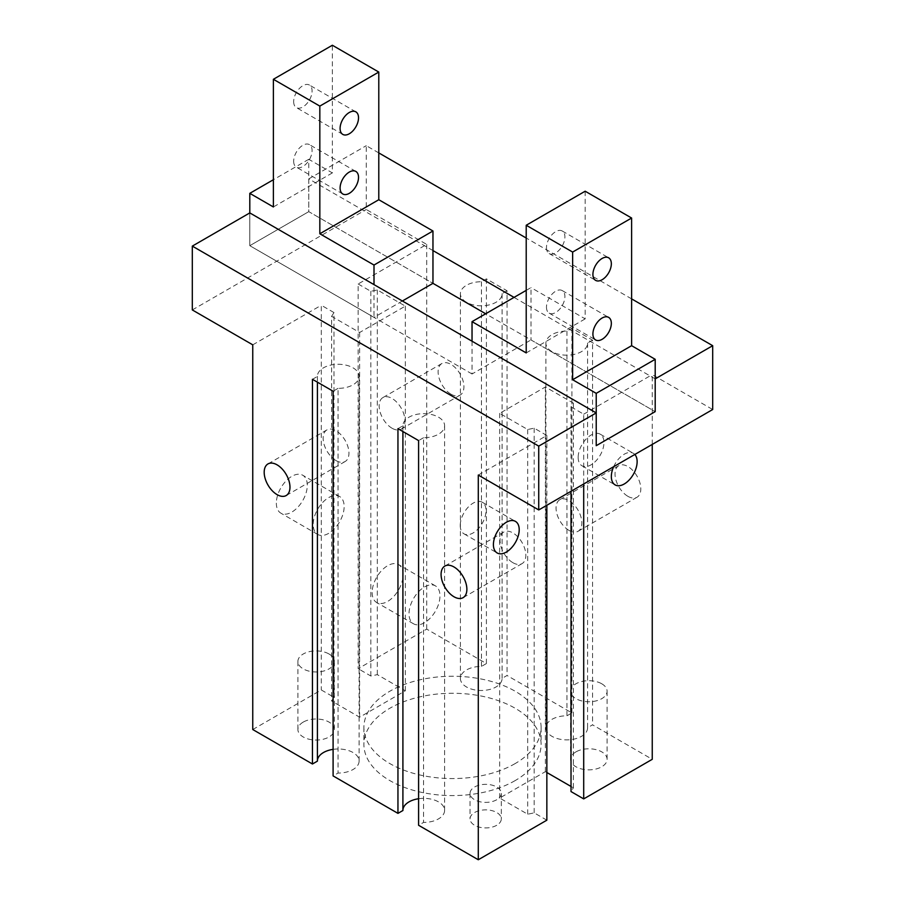 <?xml version="1.0" encoding="UTF-8"?>
<svg xmlns="http://www.w3.org/2000/svg" width="905" height="905" viewBox="0 0 905 905"><rect width="100%" height="100%" fill="white"/><g stroke="black" fill="none" stroke-linecap="round" stroke-linejoin="round"><path stroke-width="0.68" stroke-dasharray="4.53 3.39" d="M546.473 307.168A13.032 7.523 120 0 0 549.177 313.141A13.032 7.523 120 0 0 562.209 305.619A13.032 7.523 120 0 0 562.209 290.573A13.032 7.523 120 0 0 552.163 294.057A13.032 7.523 120 0 0 546.473 307.168M546.473 247.597A13.032 7.523 120 0 0 549.177 253.558A13.032 7.523 120 0 0 562.209 246.036A13.032 7.523 120 0 0 562.209 230.99A13.032 7.523 120 0 0 552.163 234.486A13.032 7.523 120 0 0 546.473 247.597M526.212 290.369L530.997 287.598L530.997 339.941L655.197 411.651L485.668 313.775M472.037 341.219L472.037 373.98L530.997 339.941M585.173 191.215L585.173 318.877L530.997 287.598M526.212 352.916L585.173 318.877M472.037 373.98L249.803 245.685L249.803 212.913L249.803 245.685L374.003 317.384L374.003 284.623M432.963 250.572L308.775 178.873L308.775 211.646L432.963 283.344L308.775 211.646L308.775 159.303L332.361 172.912L332.361 45.25M332.361 172.912L273.389 206.962M293.661 161.214A13.032 7.523 120 0 0 296.365 167.176A13.032 7.523 120 0 0 306.399 163.681A13.032 7.523 120 0 0 312.089 150.569A13.032 7.523 120 0 0 309.386 144.608A13.032 7.523 120 0 0 299.351 148.103A13.032 7.523 120 0 0 293.661 161.214M293.661 101.632A13.032 7.523 120 0 0 296.365 107.605A13.032 7.523 120 0 0 306.399 104.109A13.032 7.523 120 0 0 312.089 90.998A13.032 7.523 120 0 0 309.386 85.036A13.032 7.523 120 0 0 299.351 88.52A13.032 7.523 120 0 0 293.661 101.632M308.775 159.303L273.389 179.722M402.374 301.003L374.003 317.384M308.775 211.646L249.803 245.685L308.775 211.646M378.788 152.911L366.265 145.682L366.265 209.507L426.708 244.407L358.154 283.978L358.154 668.682L426.708 629.111L486.404 663.569L481.449 666.431A20.849 12.037 180 0 0 460.396 678.467A20.849 12.037 180 0 0 481.245 690.504A20.849 12.037 180 0 0 502.094 678.467A20.849 12.037 180 0 0 502.094 678.343L507.049 675.492L571.903 712.936L566.96 715.798A20.849 12.037 180 0 0 545.896 727.835A20.849 12.037 180 0 0 566.745 739.871A20.849 12.037 180 0 0 587.594 727.835A20.849 12.037 180 0 0 587.594 727.711L592.549 724.848L652.245 759.318M571.021 786.468L573.374 787.836L571.021 791.581M546.846 820.179L534.165 812.86L527.683 814.217L499.673 798.052L545.376 771.66L546.846 772.508M418.596 798.73A20.849 12.037 180 0 1 444.604 810.382A20.849 12.037 180 0 1 423.551 822.419L418.596 825.281M333.097 749.363A20.849 12.037 180 0 1 359.104 761.026A20.849 12.037 180 0 1 338.04 773.062L333.097 775.913M252.755 729.532L321.298 689.961L333.979 697.28L331.626 701.024L359.624 717.19L405.327 690.809L377.317 674.644L370.835 676.001L358.154 668.682M575.965 751.874A18.247 10.532 0 0 0 570.614 759.318A18.247 10.532 0 0 0 588.861 769.85A18.247 10.532 0 0 0 607.097 759.318A18.247 10.532 0 0 0 601.757 751.874A18.247 10.532 0 0 0 575.965 751.874M303.243 722.088A18.247 10.532 0 0 0 297.903 729.532A18.247 10.532 0 0 0 316.139 740.064A18.247 10.532 0 0 0 334.386 729.532A18.247 10.532 0 0 0 329.035 722.088A18.247 10.532 0 0 0 303.243 722.088M496.721 825.281A15.634 9.027 180 0 1 479.684 827.238A15.634 9.027 180 0 1 470.034 818.901A15.634 9.027 180 0 1 485.668 809.873A15.634 9.027 180 0 1 501.302 818.901A15.634 9.027 180 0 1 496.721 825.281M515.149 780.596A88.6 51.155 180 0 1 418.596 791.683A88.6 51.155 180 0 1 363.901 744.43A88.6 51.155 180 0 1 452.5 693.275A88.6 51.155 180 0 1 541.1 744.43A88.6 51.155 180 0 1 515.149 780.596M507.049 290.788L502.094 293.65A20.849 12.037 180 0 1 502.094 293.774A20.849 12.037 180 0 1 481.245 305.811A20.849 12.037 180 0 1 460.396 293.774A20.849 12.037 180 0 1 481.449 281.738L486.404 278.876L507.049 290.788L507.049 675.492M502.094 293.65L502.094 678.343M496.721 799.749A15.634 9.027 180 0 1 479.684 801.706A15.634 9.027 180 0 1 470.034 793.368A15.634 9.027 180 0 1 485.668 784.341A15.634 9.027 180 0 1 501.302 793.368A15.634 9.027 180 0 1 496.721 799.749M481.449 281.738L481.449 666.431M486.404 278.876L486.404 663.569M312.451 379.308L317.406 376.446A20.849 12.037 180 0 1 317.406 376.322A20.849 12.037 180 0 1 338.255 364.285A20.849 12.037 180 0 1 359.104 376.322A20.849 12.037 180 0 1 338.04 388.358L338.04 773.062M338.04 388.358L333.097 391.22M276.342 503.146A21.89 12.636 120 0 0 280.878 513.158A21.89 12.636 120 0 0 291.817 512.083A21.89 12.636 120 0 0 306.116 492.784A21.89 12.636 120 0 0 302.768 475.249A21.89 12.636 120 0 0 285.889 481.109A21.89 12.636 120 0 0 276.342 503.146M328.673 533.35A21.89 12.636 -60 0 1 317.723 534.436A21.89 12.636 -60 0 1 317.723 509.164A21.89 12.636 -60 0 1 339.613 496.528A21.89 12.636 -60 0 1 342.972 514.063A21.89 12.636 -60 0 1 328.673 533.35M372.159 592.504A21.89 12.636 120 0 0 376.695 602.526A21.89 12.636 120 0 0 387.634 601.44A21.89 12.636 120 0 0 401.933 582.153A21.89 12.636 120 0 0 398.585 564.618A21.89 12.636 120 0 0 381.718 570.478A21.89 12.636 120 0 0 372.159 592.504M424.49 622.719A21.89 12.636 -60 0 1 413.551 623.805A21.89 12.636 -60 0 1 413.551 598.533A21.89 12.636 -60 0 1 435.441 585.886A21.89 12.636 -60 0 1 438.789 603.431A21.89 12.636 -60 0 1 424.49 622.719M329.035 653.998A18.247 10.532 180 0 1 334.386 661.442A18.247 10.532 180 0 1 316.139 671.974A18.247 10.532 180 0 1 297.903 661.442A18.247 10.532 180 0 1 309.159 651.713A18.247 10.532 180 0 1 329.035 653.998M601.757 683.784A18.247 10.532 180 0 1 607.097 691.239A18.247 10.532 180 0 1 588.861 701.76A18.247 10.532 180 0 1 570.614 691.239A18.247 10.532 180 0 1 581.881 681.499A18.247 10.532 180 0 1 601.757 683.784M512.943 562.718A18.247 10.532 -120 0 0 522.061 563.623A18.247 10.532 -120 0 0 522.061 542.559A18.247 10.532 -120 0 0 503.814 532.027A18.247 10.532 -120 0 0 501.019 546.643A18.247 10.532 -120 0 0 512.943 562.718M336.038 460.588A18.247 10.532 -120 0 0 345.167 461.493A18.247 10.532 -120 0 0 345.167 440.43A18.247 10.532 -120 0 0 326.92 429.898A18.247 10.532 -120 0 0 324.126 444.513A18.247 10.532 -120 0 0 336.038 460.588M627.923 496.336A18.247 10.532 -120 0 0 637.041 497.23A18.247 10.532 -120 0 0 637.041 476.177A18.247 10.532 -120 0 0 618.805 465.645A18.247 10.532 -120 0 0 616.011 480.261A18.247 10.532 -120 0 0 627.923 496.336M568.962 530.375A18.247 10.532 60 0 1 557.039 514.3A18.247 10.532 60 0 1 559.833 499.684A18.247 10.532 60 0 1 568.962 500.589A18.247 10.532 60 0 1 580.874 516.665A18.247 10.532 60 0 1 578.08 531.28A18.247 10.532 60 0 1 568.962 530.375M451.029 394.207A18.247 10.532 -120 0 0 460.147 395.1A18.247 10.532 -120 0 0 460.147 374.036A18.247 10.532 -120 0 0 441.9 363.505A18.247 10.532 -120 0 0 439.106 378.132A18.247 10.532 -120 0 0 451.029 394.207M392.057 428.246A18.247 10.532 60 0 1 380.145 412.171A18.247 10.532 60 0 1 382.939 397.555A18.247 10.532 60 0 1 392.057 398.46A18.247 10.532 60 0 1 403.981 414.535A18.247 10.532 60 0 1 401.187 429.151A18.247 10.532 60 0 1 392.057 428.246M460.238 525.477A18.247 10.532 120 0 0 464.016 533.837A18.247 10.532 120 0 0 482.263 523.305A18.247 10.532 120 0 0 482.263 502.241A18.247 10.532 120 0 0 468.202 507.128A18.247 10.532 120 0 0 460.238 525.477M578.171 457.398A18.247 10.532 120 0 0 581.949 465.747A18.247 10.532 120 0 0 600.185 455.215A18.247 10.532 120 0 0 600.185 434.151A18.247 10.532 120 0 0 586.135 439.038A18.247 10.532 120 0 0 578.171 457.398M613.658 466.697A18.247 10.532 -60 0 1 633.353 453.303A18.247 10.532 -60 0 1 634.824 454.468M478.293 475.057L546.846 435.475L534.165 428.156L527.683 429.524L499.673 413.347L545.376 386.967L573.374 403.132L571.021 406.877L571.021 491.313M571.021 406.877L583.702 414.196L583.702 483.994M358.154 283.978L370.835 291.308L377.317 289.939L405.327 306.116L359.624 332.497L331.626 316.32L331.626 701.024M331.626 316.32L333.979 312.576L333.979 697.28M426.708 244.407L426.708 629.111M631.611 298.876L526.212 238.026M652.245 444.412L652.245 374.625L712.688 409.524M592.549 340.156L587.594 343.018A20.849 12.037 180 0 1 587.594 343.131A20.849 12.037 180 0 1 566.745 355.167A20.849 12.037 180 0 1 545.896 343.131A20.849 12.037 180 0 1 566.96 331.094L571.903 328.244L592.549 340.156L592.549 724.848M571.903 328.244L571.903 712.936M587.594 343.018L587.594 727.711M566.96 331.094L566.96 715.798M397.951 428.665L402.906 425.814A20.849 12.037 180 0 1 402.906 425.689A20.849 12.037 180 0 1 423.755 413.653A20.849 12.037 180 0 1 444.604 425.689A20.849 12.037 180 0 1 423.551 437.726L423.551 822.419M402.906 425.814L402.906 431.527M370.835 291.308L370.835 676.001M377.317 289.939L377.317 674.644M546.846 435.475L546.846 505.262M534.165 428.156L534.165 812.86M545.376 386.967L545.376 771.66M573.374 403.132L573.374 787.836M423.551 437.726L418.596 440.588M333.979 312.576L321.298 305.257L321.298 689.961M252.755 344.839L321.298 305.257M192.313 309.94L366.265 209.507M317.406 376.446L317.406 382.159M583.702 414.196L652.245 374.625M515.149 763.582A88.6 51.155 180 0 1 418.596 774.669A88.6 51.155 180 0 1 363.901 727.405A88.6 51.155 180 0 1 452.5 676.25A88.6 51.155 180 0 1 541.1 727.405A88.6 51.155 180 0 1 515.149 763.582M405.327 306.116L405.327 690.809M359.624 332.497L359.624 717.19M499.673 413.347L499.673 798.052M527.683 429.524L527.683 814.217M308.775 178.873L366.265 145.682M655.197 378.878L514.04 297.383M549.177 313.141L595.614 339.952M562.209 290.573L608.635 317.384M549.177 253.558L595.614 280.369M562.209 230.99L608.635 257.801M355.823 171.418L309.386 144.608M342.791 193.987L296.365 167.176M355.823 111.835L309.386 85.036M342.791 134.404L296.365 107.605M339.613 496.528L302.768 475.249M317.723 534.436L280.878 513.158M435.441 585.886L398.585 564.618M413.551 623.805L376.695 602.526M297.903 661.442L297.903 729.532M334.386 661.442L334.386 729.532M470.034 793.368L470.034 818.901M501.302 793.368L501.302 818.901M570.614 691.239L570.614 759.318M607.097 691.239L607.097 759.318M326.92 429.898L267.959 463.937M345.167 461.493L286.195 495.533M503.814 532.027L444.853 566.066M522.061 563.623L463.1 597.662M618.805 465.645L559.833 499.684M637.041 497.23L578.08 531.28M441.9 363.505L382.939 397.555M460.147 395.1L401.187 429.151M464.016 533.837L497.184 552.978M482.263 502.241L515.431 521.382M581.949 465.747L615.117 484.899M600.185 434.151L633.353 453.303M545.896 343.131L545.896 727.835M587.594 343.131L587.594 727.835M402.906 425.689L402.906 810.382M444.604 425.689L444.604 810.382M363.901 727.405L363.901 744.43M541.1 727.405L541.1 744.43M460.396 293.774L460.396 678.467M502.094 293.774L502.094 678.467M317.406 376.322L317.406 761.026M359.104 376.322L359.104 761.026"/><path stroke-width="1.36" d="M538.735 446.12L192.313 246.103L192.313 309.94L252.755 344.839L252.755 729.532L312.451 764.001L312.451 379.308L333.097 391.22L333.097 775.913L397.951 813.369L397.951 428.665L418.596 440.588L418.596 825.281L478.293 859.75L478.293 475.057L538.735 509.945L538.735 446.12L596.225 412.918L596.225 445.69L655.197 411.651L596.225 445.69L596.225 393.347L572.639 379.727L631.611 345.687L631.611 218.026L585.173 191.215L526.212 225.255L526.212 352.916L472.037 321.648L472.037 341.219M572.639 379.727L572.639 252.065L631.611 218.026M611.339 323.345A13.032 7.523 -60 0 1 605.649 336.456A13.032 7.523 -60 0 1 595.614 339.952A13.032 7.523 -60 0 1 592.911 333.979A13.032 7.523 -60 0 1 598.601 320.868A13.032 7.523 -60 0 1 608.635 317.384A13.032 7.523 -60 0 1 611.339 323.345M611.339 263.762A13.032 7.523 -60 0 1 605.649 276.885A13.032 7.523 -60 0 1 595.614 280.369A13.032 7.523 -60 0 1 592.911 274.407A13.032 7.523 -60 0 1 598.601 261.296A13.032 7.523 -60 0 1 608.635 257.801A13.032 7.523 -60 0 1 611.339 263.762M572.639 252.065L526.212 225.255M596.225 393.347L655.197 359.308L631.611 345.687M472.037 321.648L526.212 290.369M538.735 509.945L712.688 409.524L712.688 345.687L655.197 378.878L655.197 411.651L655.197 359.308M273.389 179.722L249.803 193.342L273.389 206.962L273.389 79.289L319.827 106.1L319.827 233.773L374.003 265.041L374.003 284.623M319.827 106.1L378.788 72.061L332.361 45.25L273.389 79.289M358.527 177.38A13.032 7.523 -60 0 1 352.837 190.491A13.032 7.523 -60 0 1 342.791 193.987A13.032 7.523 -60 0 1 342.791 178.941A13.032 7.523 -60 0 1 355.823 171.418A13.032 7.523 -60 0 1 358.527 177.38M358.527 117.808A13.032 7.523 -60 0 1 352.837 130.92A13.032 7.523 -60 0 1 342.791 134.404A13.032 7.523 -60 0 1 342.791 119.358A13.032 7.523 -60 0 1 355.823 111.835A13.032 7.523 -60 0 1 358.527 117.808M378.788 72.061L378.788 199.722L432.963 231.001L432.963 283.344L402.374 301.003M432.963 231.001L374.003 265.041M378.788 199.722L319.827 233.773M192.313 246.103L249.803 212.913L249.803 193.342M571.021 491.313L571.021 791.581L583.702 798.9L652.245 759.318L652.245 444.412M546.846 772.508L571.021 786.468M478.293 859.75L546.846 820.179L546.846 505.262M402.906 810.269A20.849 12.037 180 0 1 418.596 798.73M397.951 813.369L402.906 810.507L402.906 431.527M317.406 760.901A20.849 12.037 180 0 1 333.097 749.363M312.451 764.001L317.406 761.139L317.406 382.159M277.077 494.628A18.247 10.532 -120 0 0 286.195 495.533A18.247 10.532 -120 0 0 286.195 474.469A18.247 10.532 -120 0 0 267.959 463.937A18.247 10.532 -120 0 0 265.165 478.553A18.247 10.532 -120 0 0 277.077 494.628M453.971 596.757A18.247 10.532 -120 0 0 463.1 597.662A18.247 10.532 -120 0 0 463.1 576.598A18.247 10.532 -120 0 0 444.853 566.066A18.247 10.532 -120 0 0 442.059 580.682A18.247 10.532 -120 0 0 453.971 596.757M506.302 552.073A18.247 10.532 -60 0 1 497.184 552.978A18.247 10.532 -60 0 1 493.406 544.629A18.247 10.532 -60 0 1 501.37 526.269A18.247 10.532 -60 0 1 515.431 521.382A18.247 10.532 -60 0 1 518.226 535.998A18.247 10.532 -60 0 1 506.302 552.073M634.824 454.468A18.247 10.532 -60 0 1 635.672 469.39A18.247 10.532 -60 0 1 624.235 483.994A18.247 10.532 -60 0 1 615.117 484.899A18.247 10.532 -60 0 1 611.339 476.539A18.247 10.532 -60 0 1 613.658 466.697M432.963 283.344L485.668 313.775M583.702 483.994L583.702 798.9M712.688 345.687L631.611 298.876M526.212 238.026L378.788 152.911M514.04 297.383L432.963 250.572M596.225 412.918L249.803 212.913"/></g></svg>
